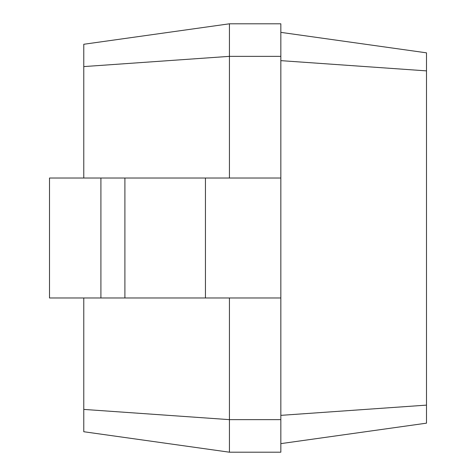 <?xml version="1.0" encoding="UTF-8"?>
<svg xmlns="http://www.w3.org/2000/svg" width="476" height="476" viewBox="0 0 476 476"><rect width="100%" height="100%" fill="white"/><g stroke="black" fill="none" stroke-linecap="round" stroke-linejoin="round"><path stroke-width="0.71" d="M100.912 297.976L100.912 178.024L49.504 178.024L49.504 297.976L280.84 297.976L280.84 23.8L229.432 23.8L83.776 44.268L83.776 66.592L229.432 56.358L280.84 56.358M100.912 178.024L280.84 178.024M83.776 409.408L229.432 419.642L229.432 452.2L83.776 431.732L83.776 297.976M83.776 178.024L83.776 66.592M229.432 178.024L229.432 23.8M229.432 452.2L280.84 452.2L280.84 419.642L229.432 419.642L229.432 297.976M280.84 419.642L280.84 297.976M280.84 60.642L426.496 70.876L426.496 52.836L280.84 32.368M280.84 415.358L426.496 405.124L426.496 70.876M280.84 443.632L426.496 423.164L426.496 405.124M205.442 297.976L205.442 178.024M124.902 297.976L124.902 178.024"/></g></svg>
